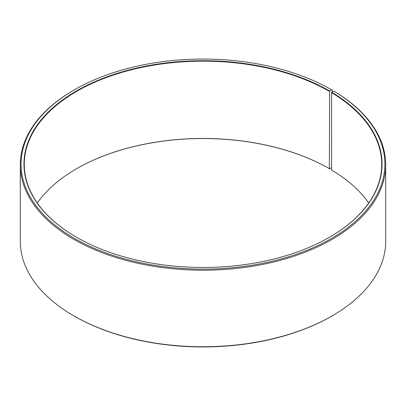 <?xml version="1.0" encoding="UTF-8"?>
<svg xmlns="http://www.w3.org/2000/svg" width="406" height="406" viewBox="0 0 406 406"><rect width="100%" height="100%" fill="white"/><g stroke="black" fill="none" stroke-linecap="round" stroke-linejoin="round"><path stroke-width="0.61" d="M368.714 203A178.726 103.19 -0 0 0 331.565 169.977L331.565 92.664A178.726 103.19 -0 0 1 381.726 164.344A178.726 103.19 -0 0 1 329.494 237.241M332.189 92.055L332.189 90.147L331.626 89.822L329.606 90.99A179.046 103.373 -0 0 0 76.394 90.99A179.046 103.373 -0 0 0 76.394 237.18A179.046 103.373 -0 0 0 329.606 237.18A179.046 103.373 -0 0 0 331.793 92.279L331.565 92.664M331.626 89.822A181.903 105.022 -0 0 0 74.369 89.822A181.903 105.022 -0 0 0 74.374 238.347A181.903 105.022 -0 0 0 330.499 238.992A181.903 105.022 -0 0 0 333.854 91.132L331.793 92.279M74.369 89.822L73.811 90.147A182.7 105.479 -0 0 0 20.3 164.734A182.7 105.479 -0 0 0 73.811 239.322A182.7 105.479 -0 0 0 272.918 262.185A182.7 105.479 -0 0 0 385.7 164.734A182.7 105.479 -0 0 0 334.422 91.462L333.854 91.132M20.3 164.734L20.3 241.265A182.7 105.479 -0 0 0 73.811 315.853L74.374 316.178A181.903 105.022 -0 0 0 74.369 316.178A181.903 105.022 -0 0 0 74.374 316.178A181.903 105.022 -0 0 0 331.631 316.178L332.189 315.853A182.7 105.479 -0 0 0 385.7 241.265L385.7 164.734M329.606 90.99L329.378 168.693A178.726 103.19 -0 0 0 76.617 168.693A178.726 103.19 -0 0 0 37.286 203M329.378 168.693L329.606 168.82A179.046 103.373 -0 0 0 76.506 168.759M329.606 168.82L331.565 167.688M74.369 316.178L73.811 315.853A182.7 105.479 -0 0 0 332.189 315.853M329.378 91.38A178.726 103.19 -0 0 0 134.604 69.01A178.726 103.19 -0 0 0 24.274 164.344A178.726 103.19 -0 0 0 76.506 237.241"/></g></svg>
